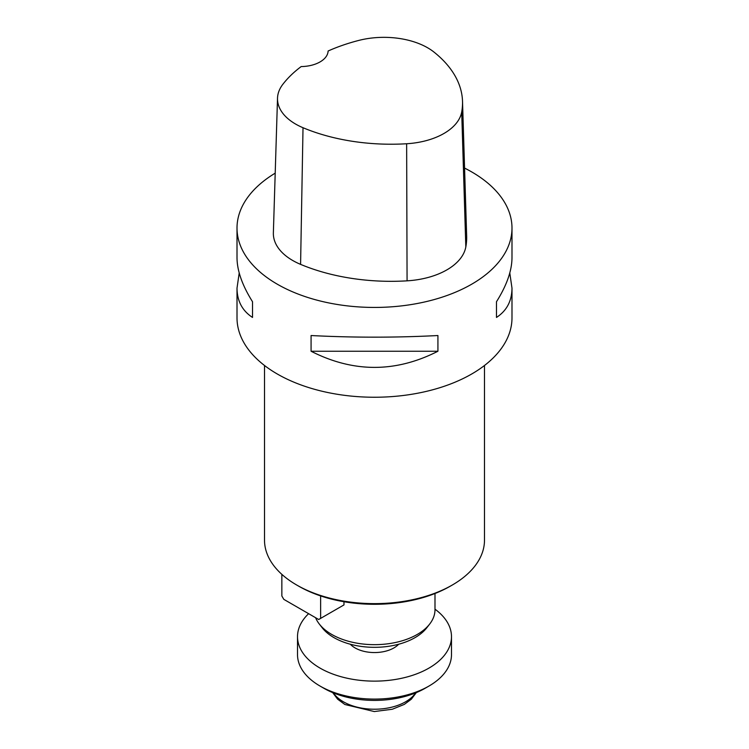<?xml version="1.0" encoding="UTF-8"?>
<svg xmlns="http://www.w3.org/2000/svg" width="749" height="749" viewBox="0 0 749 749"><rect width="100%" height="100%" fill="white"/><g stroke="black" fill="none" stroke-linecap="round" stroke-linejoin="round"><path stroke-width="1.12" d="M350.317 644.234A27.498 15.879 0 0 0 355.054 647.904A27.498 15.879 0 0 0 398.683 644.234M315.601 617.719A60.491 34.922 0 0 0 319.28 624.001L322.173 627.737A57.317 33.096 0 0 0 333.97 637.624A57.317 33.096 0 0 0 426.827 627.737L429.72 624.001A60.491 34.922 0 0 0 434.991 609.742L434.991 593.508M264.509 365.493L264.509 540.132A109.991 63.506 0 0 0 296.726 585.035A109.991 63.506 0 0 0 452.274 585.035A109.991 63.506 0 0 0 484.491 540.132L484.491 365.493M298.673 586.158L296.726 585.035L298.673 586.158A107.238 61.914 0 0 0 320.609 595.914L320.647 595.923A107.238 61.914 0 0 0 450.327 586.158L452.274 585.035M319.28 624.001A60.491 34.922 0 0 0 331.723 634.431A60.491 34.922 0 0 0 429.72 624.001M509.788 272.964L511.988 288.131L511.988 317.866A137.488 79.375 180 0 1 374.5 397.242A137.488 79.375 180 0 1 237.012 317.866L237.012 288.131L239.212 272.964M464.567 168.085A137.488 79.375 180 0 1 471.72 171.933A137.488 79.375 180 0 1 511.988 228.061A137.488 79.375 180 0 1 374.5 307.436A137.488 79.375 180 0 1 237.012 228.061A137.488 79.375 180 0 1 275.201 173.159M311.078 351.244L311.078 335.533C353.359 337.705 395.641 337.705 437.922 335.533L437.922 351.244C395.641 372.768 353.359 372.768 311.078 351.244L437.922 351.244M511.988 288.131C511.885 301.004 506.717 310.769 496.484 317.436L496.484 301.725C506.717 285.406 511.885 270.764 511.988 257.796L511.988 228.061M237.012 228.061L237.012 257.796C237.115 270.764 242.283 285.406 252.516 301.725L252.516 317.436C242.283 310.769 237.115 301.004 237.012 288.131M462.517 101.34L466.655 236.01A153.985 88.906 180 0 1 465.822 246.964A65.996 38.105 180 0 1 407.072 280.838A153.985 88.906 180 0 1 300.583 264.369A65.996 38.105 180 0 1 273.366 232.855L277.514 98.194A61.849 35.709 180 0 1 282.822 84.337A149.837 86.51 180 0 1 301.182 66.567A27.498 15.879 180 0 0 328.109 51.007A149.837 86.51 180 0 1 358.724 40.437A61.849 35.709 180 0 1 433.989 52.084A149.837 86.51 180 0 1 462.517 101.34A149.837 86.51 180 0 1 461.702 112.004A61.849 35.709 180 0 1 406.641 143.752A149.837 86.51 180 0 1 303.017 127.723A61.849 35.709 180 0 1 277.514 98.194M496.484 317.436L496.484 301.725M252.516 301.725L252.516 317.436M281.849 574.361L281.849 595.979L283.796 599.35L318.7 619.498L343.978 604.911L343.978 601.737M320.638 595.914L320.638 618.374M297.512 636.678L297.512 654.635A76.988 44.453 0 0 0 320.057 686.065A76.988 44.453 0 0 0 428.943 686.065A76.988 44.453 0 0 0 451.488 654.635L451.488 636.678A76.988 44.453 180 0 1 374.5 681.131A76.988 44.453 180 0 1 297.512 636.678A76.988 44.453 180 0 1 308.616 613.674M434.991 609.18A76.988 44.453 180 0 1 451.488 636.678M428.943 686.065L425.058 688.312A71.492 41.279 180 0 1 323.942 688.312L320.057 686.065M461.702 112.004L465.822 246.964M406.641 143.752L407.072 280.838M303.017 127.723L300.583 264.369M333.417 692.909A43.994 25.4 0 0 0 343.388 701.785A43.994 25.4 0 0 0 415.583 692.909M332.678 692.6L337.621 699.173L344.877 704.5L374.266 711.55L392.289 709.256L404.31 704.397L411.304 699.238L416.322 692.6"/></g></svg>
